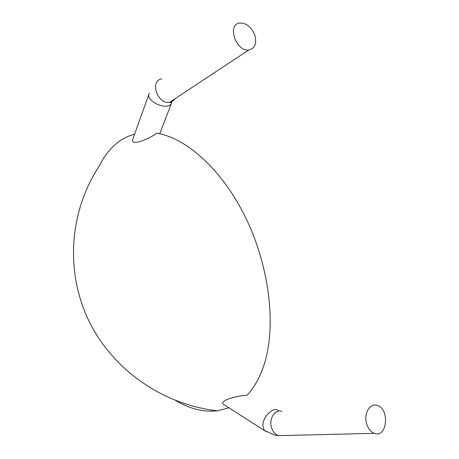 <?xml version="1.0" encoding="UTF-8"?>
<svg xmlns="http://www.w3.org/2000/svg" width="459" height="459" viewBox="0 0 459 459"><rect width="100%" height="100%" fill="white"/><g stroke="black" fill="none" stroke-linecap="round" stroke-linejoin="round"><path stroke-width="0.69" d="M254.797 35.068C257 43.45 255.015 48.413 248.841 49.956C235.903 52.01 226.608 24.12 239.862 23.025C246.42 22.99 251.4 27.006 254.797 35.068M224.853 405.194L222.787 403.868C222.397 402.795 222.936 401.837 224.405 400.988C226.545 399.078 238.869 395.406 246.953 395.319C254.366 387.516 260.167 377.028 264.361 363.867C276.215 326.636 269.835 268.337 246.581 219.586C223.326 170.794 186.916 138.016 156.737 133.19C152.6 136.197 147.683 138.756 141.98 140.873C134.768 143.374 131.704 142.824 132.789 139.226L148.859 94.451M228.938 407.804L217.411 410.805C160.834 404.488 110.424 367.688 87.571 318.11C64.851 268.389 70.267 209.511 99.609 165.452C105.008 154.494 112.174 146.037 121.107 140.087L127.625 136.535L134.653 134.034M217.411 410.805C203.721 412.308 189.842 408.917 175.774 400.621M366.959 424.759C363.086 414.443 369.656 402.394 377.229 405.423C390.104 408.98 387.166 438.603 374.269 433.336C370.998 432.022 368.56 429.159 366.959 424.759M174.919 98.805C173.668 100.796 171.89 101.973 169.583 102.334C157.448 104.704 149.387 80.509 161.78 78.919M172.096 100.676L171.5 103.441C167.323 111.422 144.235 100.619 149.359 93.068M266.358 431.724L264.177 430.358L262.841 425.395C262.846 416.112 274.666 405.509 278.624 411.057M283.519 435.528L278.447 435.654C275.383 434.512 273.145 432.034 271.739 428.213C268.343 419.256 274.878 408.728 282.004 411.327M159.726 133.77L171.551 103.063C171.7 102.684 171.041 102.437 169.583 102.334L248.841 49.956M222.787 403.868L264.177 430.358L274.476 435.017L278.447 435.654L374.269 433.336"/></g></svg>
